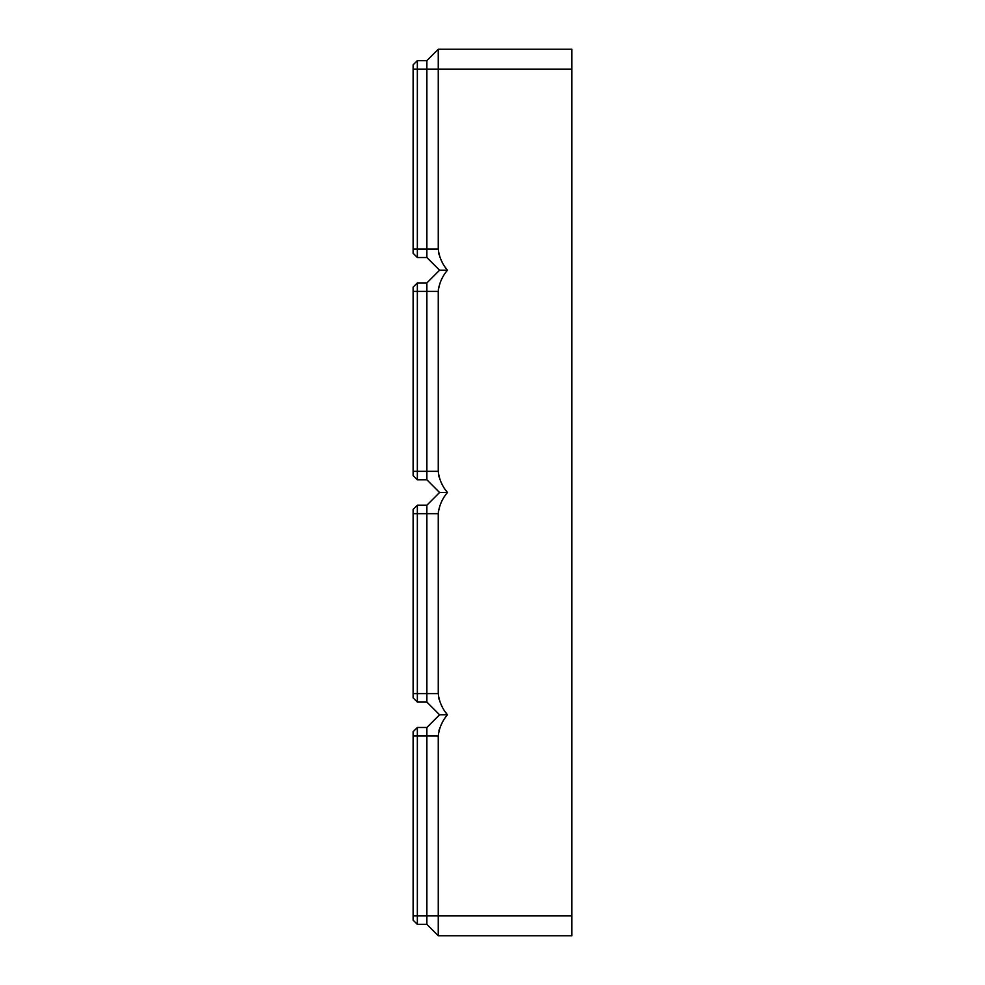 <?xml version="1.0" encoding="UTF-8"?>
<svg xmlns="http://www.w3.org/2000/svg" width="985" height="985" viewBox="0 0 985 985"><rect width="100%" height="100%" fill="white"/><g stroke="black" fill="none" stroke-linecap="round" stroke-linejoin="round"><path stroke-width="1.48" d="M571.891 69.098L438.251 69.098L438.251 49.25L571.891 49.25L571.891 935.75L438.251 935.75L426.874 924.373L426.874 727.484L439.569 714.79L447.424 714.79C442.179 720.983 439.113 728.038 438.251 735.955L438.251 735.512M438.916 730.771L439.298 729.417M441.822 723.519L442.45 722.387M426.874 727.484L417.344 727.484L413.109 731.72L413.109 920.138L417.344 924.373L417.344 727.484M413.109 735.955L438.251 735.955L438.251 915.902L413.109 915.902M426.874 924.373L417.344 924.373M438.251 935.75L438.251 915.902L571.891 915.902M439.569 714.79L426.874 702.083L426.874 505.206L439.569 492.5L426.874 479.793L426.874 282.917L439.569 270.21L426.874 257.516L426.874 249.045L417.344 249.045L417.344 60.627L413.109 64.862L413.109 253.28L417.344 257.516L417.344 249.045L413.109 249.045M413.109 69.098L438.251 69.098L438.251 249.045L426.874 249.045L426.874 60.627L417.344 60.627M438.251 249.07L438.251 249.045C439.113 256.962 442.179 264.017 447.424 270.21C442.179 276.416 439.113 283.471 438.251 291.388L438.251 471.335C439.113 479.239 442.179 486.294 447.424 492.5C442.179 498.706 439.113 505.761 438.251 513.665L438.251 693.612C439.113 701.529 442.179 708.584 447.424 714.79M438.251 693.612L417.344 693.612L417.344 505.206L413.109 509.442L413.109 697.848L417.344 702.083L417.344 693.612L413.109 693.612M438.522 696.9L439.051 699.313M441.822 706.048L442.524 707.316M446.045 712.857L446.611 713.669M438.313 512.151L438.731 509.294M442.154 500.626L442.597 499.838M438.251 471.335L417.344 471.335L417.344 282.917L413.109 287.152L413.109 475.558L417.344 479.793L417.344 471.335L413.109 471.335M438.522 474.622L439.051 477.023M441.822 483.758L442.524 485.039M446.045 490.567L447.424 492.5L439.569 492.5M438.313 289.861L438.731 287.004M442.154 278.336L442.597 277.548M438.522 252.332L439.051 254.746M441.822 261.481L442.524 262.749M446.045 268.277L447.424 270.21L439.569 270.21M426.874 257.516L417.344 257.516M426.874 702.083L417.344 702.083M426.874 505.206L417.344 505.206M426.874 479.793L417.344 479.793M426.874 282.917L417.344 282.917M438.251 49.25L426.874 60.627M438.251 513.665L413.109 513.665M438.251 291.388L413.109 291.388"/></g></svg>
